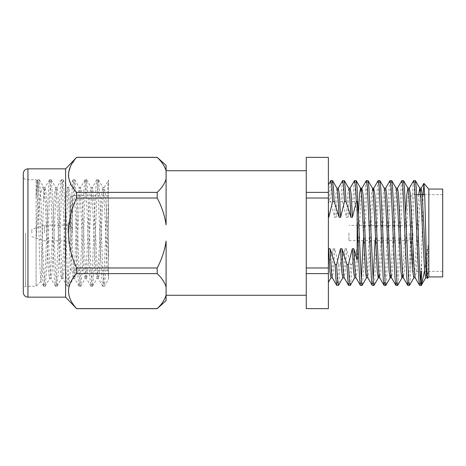 <?xml version="1.0" encoding="UTF-8"?>
<svg xmlns="http://www.w3.org/2000/svg" width="466" height="466" viewBox="0 0 466 466"><rect width="100%" height="100%" fill="white"/><g stroke="black" fill="none" stroke-linecap="round" stroke-linejoin="round"><path stroke-width="0.35" stroke-dasharray="2.33 1.75" d="M43.752 187.46L41.824 266.855L40.886 281.464L39.89 266.61L37.589 185.072L37.07 180.814L36.086 198.65L36.086 179.736L36.086 286.264L36.086 238.347L36.552 233C38.789 205.931 41.194 182.928 43.752 187.46L44.724 194.351L45.639 210.201L48.598 272.488L49.588 278.592L50.643 271.649L53.532 210.201L54.516 193.512L55.506 187.408L56.561 194.351L59.45 255.799L60.434 272.488L61.425 278.592L62.479 271.649L65.368 210.201L66.353 193.512L67.343 187.408L68.397 194.351L71.286 255.799L72.271 272.488L73.261 278.592L74.315 271.649L77.205 210.201L78.189 193.512L79.179 187.408L80.234 194.351L83.123 255.799L84.107 272.488L85.097 278.592L86.152 271.649L89.041 210.201L90.025 193.512L91.016 187.408L92.07 194.351L95.944 272.488L97.05 278.493L97.988 271.649L98.903 255.799L101.862 193.512L102.852 187.408L103.906 194.351L106.796 255.799L108.52 279.122L104.442 286.176L105.91 269.185L108.52 200.799L108.52 180.057L104.215 187.507L105.316 193.512L106.3 210.201L108.52 261.065L108.52 278.155L108.52 200.799M108.52 233L108.52 195.714L108.52 233M70.174 233L70.174 197.846L70.174 233M68.042 233L68.042 222.987L68.042 233M44.608 233L44.608 225.119L44.608 233M31.822 233L31.822 229.377L31.822 233M23.3 173.486L23.3 292.514M25.432 233L25.432 286.264L25.432 233M412.87 233L412.87 271.352L412.87 233M442.7 189.068L442.7 276.932M410.744 233L410.744 269.22L410.744 233M410.529 233L410.529 242.78L410.529 233M409.276 233L409.276 240.672L409.276 233M348.958 233L348.958 240.672L348.958 233M65.613 168.843L65.613 297.157M76.581 157.327L70.622 166.013M68.584 172.496L68.42 174.884M68.584 177.272L71.24 184.955L76.581 192.376L76.581 198.027C71.42 209.094 68.7 220.756 68.42 233C68.694 245.215 71.415 256.877 76.581 267.973L76.581 273.624C65.892 285.239 65.892 296.9 76.581 308.603L76.581 308.673M166.112 170.731L166.1 224.868C164.661 215.438 161.69 206.49 157.199 198.027L76.581 198.027M76.581 192.376L157.199 192.376C161.702 188.148 164.673 183.674 166.1 178.95L166.1 224.868M166.1 178.95L166.1 170.818C164.661 166.106 161.69 161.632 157.199 157.397L76.581 157.397M166.1 165.407L166.1 170.818M306.267 233L306.267 170.731L306.267 233M428.825 189.068L428.825 276.932M423.163 194.648L421.089 271.352M36.086 198.65L37.641 179.824L38.206 181.49L38.725 186.872L42.61 278.295L43.658 286.264L44.643 279.128L45.633 259.632L48.528 187.705L49.577 179.736L50.561 186.872L53.52 259.632L54.446 278.295L55.396 286.176L55.961 284.51L56.479 279.128L59.438 206.368L60.364 187.705L61.314 179.824L61.879 181.49L62.397 186.872L65.356 259.632L66.283 278.295L67.232 286.176L67.797 284.51L68.316 279.128L71.275 206.368L72.201 187.705L73.15 179.824L73.715 181.49L74.234 186.872L77.193 259.632L78.119 278.295L79.069 286.176L79.634 284.51L80.152 279.128L83.111 206.368L84.037 187.705L84.987 179.824L85.552 181.49L86.07 186.872L89.029 259.632L89.955 278.295L90.905 286.176L91.47 284.51L91.988 279.128L94.948 206.368L95.874 187.705L96.823 179.824L97.388 181.49L97.907 186.872L100.866 259.632L101.792 278.295L102.741 286.176L103.306 284.51L103.825 279.128L105.799 233C106.737 206.863 107.547 183.587 108.52 180.208L108.52 261.065M36.086 238.347L37.752 195.167L38.556 183.354L39.342 179.824L40.833 197.304L43.635 270.105L44.486 282.81L45.254 286.176L46.763 268.433L49.448 198.12L50.357 183.715L51.184 179.824L52.664 197.182L55.402 268.748L56.334 282.926L57.097 286.176L58.553 269.459L61.308 197.537L62.275 182.882L63.015 179.824L64.436 195.871L67.308 270.175L68.257 283.666L68.927 286.176L70.354 270.088L73.226 195.871L74.024 183.715L74.845 179.824L76.313 196.635L79.074 268.76L80.018 283.019L80.769 286.176L82.202 269.878L85.057 195.953L85.849 183.878L86.589 179.736L88.161 196.902L90.986 270.239L91.802 282.483L92.6 286.176L94.109 268.463L96.858 196.611L97.749 183.208L98.419 179.736L100.015 197.299L102.77 269.167L103.668 282.786L104.442 286.176M415.276 180.534L414.291 187.565L410.348 278.435L409.486 285.355M413.651 180.645L412.789 187.565L408.845 278.435L407.861 285.466M403.44 180.534L402.455 187.565L398.512 278.435L397.649 285.355M401.814 180.645L400.952 187.565L397.009 278.435L396.024 285.466M391.603 180.534L390.619 187.565L386.675 278.435L385.813 285.355M389.978 180.645L389.116 187.565L385.172 278.435L384.188 285.466M379.767 180.534L378.782 187.565L374.839 278.435L373.977 285.355M378.142 180.645L377.279 187.565L375.048 240.672M367.93 180.534L366.946 187.565L363.002 278.435L362.14 285.355M366.305 180.645L365.443 187.565L363.212 240.672M421.468 284.953L421.322 285.355M420.443 281.522L419.697 285.466M421.468 263.645L421.468 271.352M373.097 281.522L372.351 285.466M361.261 281.522L360.515 285.466M344.257 180.534L343.273 187.565L342.522 201.481L341.025 201.481L341.77 187.565L342.632 180.645M356.094 180.534L355.109 187.565L354.358 201.481L352.861 201.481L353.607 187.565L354.469 180.645M348.679 285.466L349.663 278.435L350.409 264.519L346.547 248.739L345.067 248.739L340.075 264.519L338.572 264.519L337.827 278.435L336.842 285.466M340.075 264.519L339.33 278.435L338.467 285.355M350.409 264.519L351.912 264.519L351.166 278.435L350.304 285.355M346.547 248.739L345.236 271.795L344.1 277.666M338.572 264.519L334.71 248.739L333.4 271.795L332.264 277.666M338.328 188.206L337.343 194.206L336.033 217.261L341.025 201.481M334.71 248.739L333.231 248.739L328.384 264.135L328.384 203.648L329.188 201.481L329.934 187.565L330.796 180.645M328.384 282.326L328.384 184.81M350.164 188.206L349.18 194.206L347.869 217.261L352.861 201.481M345.067 248.739L343.757 271.795L342.766 277.794M333.231 248.739L331.92 271.795L330.93 277.794M348.836 188.334L347.7 194.206L346.389 217.261L347.869 217.261M337 188.334L335.864 194.206L334.553 217.261L336.033 217.261M358.377 214.15L357.148 248.739L351.912 264.519M356.904 248.739L355.593 271.795L354.603 277.794M342.522 201.481L346.389 217.261M332.421 180.534L331.437 187.565L330.685 201.481L334.553 217.261M328.384 157.327L306.267 157.397L306.267 308.673M306.267 308.603L328.384 308.673M306.267 267.973L328.384 267.973L328.384 273.624L306.267 273.624M157.199 192.376L157.199 198.027M76.581 308.603L157.199 308.603C161.702 304.374 164.673 299.9 166.1 295.182L166.1 300.593M76.581 267.973L157.199 267.973L157.199 273.624L76.581 273.624M424.427 271.352L428.079 245.238L428.079 271.94L427.497 278.476M330.685 201.481L329.188 201.481M328.384 273.624L328.384 308.603M328.384 157.397L328.384 267.973M306.267 192.376L328.384 192.376M328.384 198.027L306.267 198.027M157.199 267.973C161.702 259.515 164.673 250.568 166.1 241.132L166.112 295.269M166.1 295.182L166.1 287.05C164.661 282.332 161.69 277.858 157.199 273.624M166.1 241.132L166.1 287.05M428.079 271.94L426.955 277.666M420.443 191.474L416.255 271.795L415.119 277.666M409.346 188.206L408.362 194.206L404.418 271.795L403.358 277.794M397.51 188.206L396.525 194.206L392.582 271.795L391.446 277.666M385.673 188.206L384.689 194.206L380.745 271.795L379.609 277.666M373.097 191.474L368.909 271.795L367.773 277.666M361.261 191.474L357.072 271.795L355.937 277.666M428.079 245.238L426.611 271.795L425.621 277.794M418.684 194.648L414.775 271.795L413.785 277.794M405.723 214.15L402.688 274.526M396.182 188.334L395.046 194.206L390.852 274.526M384.345 188.334L383.209 194.206L379.015 274.526M372.509 188.334L371.373 194.206L367.429 271.795L366.439 277.794M354.358 201.481L357.148 211.686L357.148 243.264M43.752 199.081L45.033 187.507L46.134 193.512L50.008 271.649L51.068 278.592L52.052 272.488L53.037 255.799L55.926 194.351L56.986 187.408L57.97 193.512L58.955 210.201L61.844 271.649L62.904 278.592L63.889 272.488L64.873 255.799L67.762 194.351L68.822 187.408L69.807 193.512L70.791 210.201L73.68 271.649L74.741 278.592L75.725 272.488L76.709 255.799L79.599 194.351L80.659 187.408L81.643 193.512L82.628 210.201L85.517 271.649L86.577 278.592L87.561 272.488L88.546 255.799L91.435 194.351L92.495 187.408L93.48 193.512L94.464 210.201L97.353 271.649L98.413 278.592L99.398 272.488L102.357 210.201L103.271 194.351L104.215 187.507M357.148 221.257L357.148 201.481M357.148 248.739L357.148 211.686M72.3 233L72.3 195.714L72.3 233M27.943 168.843L27.943 297.157M40.886 281.464L36.086 286.264L25.432 286.264L23.3 288.396M37.134 180.785L36.086 179.736L25.432 179.736L23.3 177.604M108.52 195.714L72.3 195.714C71.018 195.831 70.308 196.541 70.174 197.846M70.174 222.987L68.042 222.987M68.042 225.119L44.608 225.119L31.822 229.377M442.7 271.352L412.87 271.352L410.744 269.22M348.958 240.672L409.276 240.672L410.529 241.924M104.337 286.264L102.84 286.264M92.507 286.264L91.004 286.264M80.67 286.264L79.168 286.264M68.828 286.264L67.331 286.264M56.998 286.264L55.495 286.264M45.155 286.264L43.658 286.264M98.419 179.736L96.922 179.736M86.589 179.736L85.086 179.736M74.746 179.736L73.249 179.736M62.916 179.736L61.413 179.736M51.079 179.736L49.577 179.736M39.243 179.736L37.74 179.736M410.529 224.076L409.276 225.328L348.958 225.328M410.744 196.78L412.87 194.648L416.674 194.648M442.7 194.648L424.689 194.648M31.822 236.623L44.608 240.881L68.042 240.881M70.174 243.013L68.042 243.013M108.52 270.286L72.3 270.286C71.018 270.169 70.308 269.459 70.174 268.154M39.342 179.824L43.787 187.507M45.254 286.176L49.705 278.493M51.178 179.829L55.623 187.507M57.097 286.176L61.541 278.493M63.015 179.824L67.459 187.507M68.927 286.176L73.378 278.493M74.845 179.824L79.296 187.507M80.769 286.176L85.214 278.493M86.688 179.824L91.132 187.507M92.6 286.176L97.05 278.493M98.518 179.824L102.969 187.507M45.15 187.408L43.752 187.408M51.068 278.592L49.588 278.592M56.986 187.408L55.506 187.408M62.904 278.592L61.425 278.592M68.822 187.408L67.343 187.408M74.741 278.592L73.261 278.592M80.659 187.408L79.179 187.408M86.577 278.592L85.097 278.592M92.495 187.408L91.016 187.408M98.413 278.592L96.934 278.592M104.332 187.408L102.852 187.408M102.741 286.176L98.297 278.493M96.823 179.824L92.379 187.507M90.905 286.176L86.46 278.493M84.987 179.824L80.542 187.507M79.069 286.176L74.624 278.493M73.15 179.824L68.706 187.507M67.232 286.176L62.788 278.493M61.314 179.824L56.869 187.507M55.396 286.176L50.951 278.493M49.478 179.824L45.033 187.507M43.559 286.176L40.816 281.435M37.641 179.824L37.07 180.814"/><path stroke-width="0.7" d="M23.3 233L23.3 173.486C23.603 170.643 25.152 169.094 27.943 168.843L27.943 297.157C25.152 296.906 23.603 295.357 23.3 292.514L23.3 233M306.267 295.269L166.112 295.269L166.1 300.593L157.199 308.673L76.581 308.673L65.613 297.157L65.613 168.843L27.943 168.843M166.1 300.593L166.1 295.182C164.661 299.894 161.69 304.368 157.199 308.603L76.581 308.603C65.892 296.988 65.892 285.332 76.581 273.624L157.199 273.624C161.702 277.853 164.673 282.326 166.1 287.05L166.1 241.132C164.661 250.562 161.69 259.51 157.199 267.973L76.581 267.973C71.42 256.906 68.7 245.244 68.42 233C68.694 220.785 71.415 209.123 76.581 198.027L76.581 192.376C65.892 180.761 65.892 169.1 76.581 157.397L65.613 168.843M70.622 166.013L68.584 172.496M68.42 174.884L68.584 177.272M76.581 198.027L157.199 198.027C161.702 206.485 164.673 215.432 166.1 224.868L166.1 165.407L157.199 157.327L76.581 157.327M76.581 157.397L157.199 157.397C161.702 161.626 164.673 166.1 166.1 170.818L166.1 165.407M166.1 170.818L166.1 178.95C164.661 183.668 161.69 188.142 157.199 192.376L76.581 192.376M166.1 224.868L166.1 178.95M428.825 189.068L428.825 276.932L442.7 276.932L442.7 189.068L428.825 189.068L423.949 183.412L423.163 194.648M428.825 276.932L427.404 278.447L426.565 264.397L424.817 198.37L423.949 183.412M421.468 271.352L421.468 284.953C420.349 290.271 419.324 263.558 418.235 233L416.266 187.565L415.404 180.645L413.651 180.645L409.2 188.334M425.773 277.666L421.194 285.466L419.569 285.355L418.707 278.435L414.763 187.565L413.779 180.534M413.936 277.666L409.486 285.355L408.839 283.613L404.43 187.565L403.568 180.645L401.814 180.645L397.364 188.334M409.358 285.466L407.733 285.355L406.87 278.435L402.927 187.565L401.942 180.534M402.688 274.526L402.1 277.666L397.649 285.355L397.003 283.613L392.593 187.565L391.731 180.645L389.978 180.645L385.528 188.334M397.521 285.466L395.896 285.355L395.034 278.435L391.091 187.565L390.106 180.534M390.852 274.526L390.263 277.666L385.813 285.355L385.166 283.613L380.757 187.565L379.895 180.645L378.142 180.645L373.691 188.334L373.097 191.474M385.685 285.466L384.06 285.355L383.198 278.435L379.254 187.565L378.27 180.534M379.015 274.526L378.427 277.666L373.977 285.355L373.33 283.613L368.921 187.565L368.058 180.645L366.305 180.645L361.855 188.334L361.261 191.474M373.849 285.466L372.223 285.355L371.361 278.435L367.418 187.565L366.433 180.534M421.089 271.352L420.443 281.522M375.048 240.672L373.097 281.522M366.591 277.666L362.14 285.355L361.494 283.613L357.084 187.565L356.222 180.645L354.469 180.645L350.018 188.334M363.212 240.672L361.261 281.522M362.012 285.466L360.387 285.355L359.525 278.435L357.148 221.257L357.148 201.481L356.327 201.481L355.581 187.565L354.597 180.534M342.76 180.534L343.745 187.565L344.49 201.481L345.993 201.481L345.248 187.565L344.386 180.645L342.632 180.645L338.182 188.334M342.918 277.666L338.467 285.355L336.714 285.355L335.852 278.435L335.106 264.519L336.603 264.519L340.471 248.739L341.951 248.739L346.943 264.519L347.688 278.435L348.551 285.355L344.1 277.666L343.261 271.795L341.951 248.739M338.339 285.466L337.355 278.435L336.603 264.519M354.754 277.666L350.304 285.355L348.551 285.355M350.176 285.466L349.191 278.435L348.44 264.519L346.943 264.519M336.714 285.355L332.264 277.666L331.425 271.795L330.114 248.739L335.106 264.519M344.49 201.481L340.629 217.261L339.318 194.206L338.328 188.206L336.848 188.206M340.629 217.261L339.149 217.261L334.157 201.481L333.411 187.565L332.421 180.534L330.924 180.534L331.909 187.565L332.654 201.481L328.792 217.261L328.384 209.001M330.924 180.534L328.384 184.81M356.327 201.481L352.465 217.261L351.154 194.206L350.164 188.206L348.685 188.206M344.246 277.794L342.766 277.794L341.782 271.795L340.471 248.739M332.409 277.794L330.93 277.794L329.945 271.795L328.635 248.739L330.114 248.739M352.465 217.261L350.985 217.261L349.675 194.206L348.836 188.334L344.386 180.645M339.149 217.261L337.838 194.206L337 188.334L332.549 180.645M328.792 217.261L328.384 217.261M356.082 277.794L354.603 277.794L353.618 271.795L352.308 248.739L353.787 248.739L357.148 260.011L357.148 221.257L357.148 260.011M348.44 264.519L352.308 248.739M328.384 250.213L328.635 248.739M350.985 217.261L345.993 201.481M328.384 157.397L306.267 157.327L328.384 157.397L328.384 192.376L306.267 192.376L306.267 157.397M306.267 308.603L328.384 308.673L306.267 308.603L306.267 273.624L328.384 273.624L328.384 267.973L306.267 267.973L306.267 198.027L328.384 198.027L328.384 192.376M306.267 198.027L306.267 192.376M306.267 273.624L306.267 267.973M157.199 198.027L157.199 192.376M157.199 273.624L157.199 267.973M76.581 273.624L76.581 267.973M421.468 284.953L424.427 271.352M332.654 201.481L334.157 201.481M328.384 267.973L328.384 198.027M328.384 308.603L328.384 273.624M166.112 295.269L166.1 241.132M166.1 287.05L166.1 295.182M427.404 278.447L426.955 277.666L426.116 271.795L422.173 194.206L421.182 188.206L420.443 191.474M419.569 285.355L415.119 277.666L414.28 271.795L410.336 194.206L409.346 188.206L407.867 188.206L406.882 194.206L405.723 214.15M402.1 277.666L403.428 277.794L402.443 271.795L398.5 194.206L397.51 188.206L396.03 188.206M395.896 285.355L391.446 277.666L390.607 271.795L386.663 194.206L385.673 188.206L384.194 188.206M384.06 285.355L379.609 277.666L378.771 271.795L374.827 194.206L373.691 188.334M372.223 285.355L367.773 277.666L366.934 271.795L362.991 194.206L361.855 188.334M360.387 285.355L355.937 277.666L355.098 271.795L353.787 248.739M427.101 277.794L425.621 277.794L424.637 271.795L420.693 194.206L419.703 188.206L418.684 194.648M415.264 277.794L413.785 277.794L412.8 271.795L408.857 194.206L408.018 188.334L403.568 180.645M401.948 277.794L400.964 271.795L397.02 194.206L396.182 188.334L391.731 180.645M391.591 277.794L390.112 277.794L389.127 271.795L385.184 194.206L384.345 188.334L379.895 180.645M379.755 277.794L378.276 277.794L377.291 271.795L373.348 194.206L372.509 188.334L368.058 180.645M367.919 277.794L366.439 277.794L365.455 271.795L361.511 194.206L360.672 188.334L356.222 180.645M362 188.206L360.521 188.206L359.536 194.206L358.377 214.15M306.267 170.731L166.112 170.731M331.081 277.666L328.384 282.326M65.613 297.157L27.943 297.157M421.037 188.334L423.868 183.435M403.282 277.666L407.733 285.355M419.703 188.206L421.182 188.206M372.357 188.206L373.837 188.206M415.404 180.645L419.854 188.334M424.689 194.648L416.674 194.648"/></g></svg>
